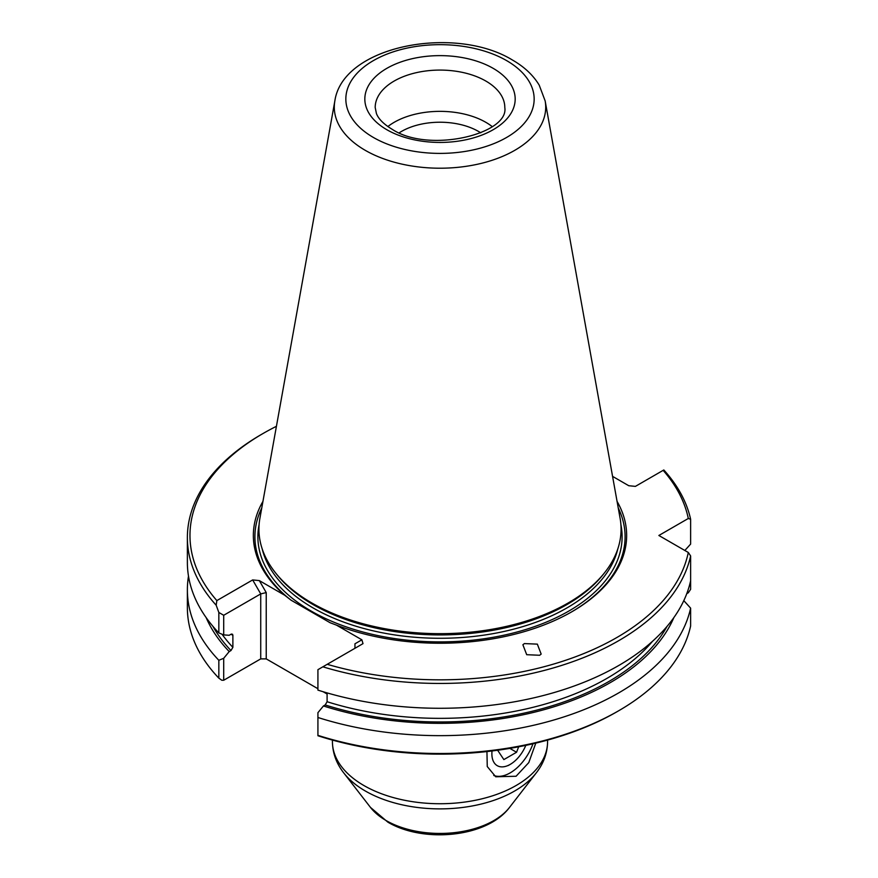<?xml version="1.0" encoding="UTF-8"?>
<svg xmlns="http://www.w3.org/2000/svg" width="878" height="878" viewBox="0 0 878 878"><rect width="100%" height="100%" fill="white"/><g stroke="black" fill="none" stroke-linecap="round" stroke-linejoin="round"><path stroke-width="1.32" d="M492.031 750.964A25.923 14.97 120 0 0 491.878 753.807A25.923 14.97 120 0 0 510.206 764.398A25.923 14.97 120 0 0 525.801 745.367M509.844 748.385L516.56 752.259L518.678 746.794M516.56 752.259L503.862 759.591L497.628 750.24M532.968 743.776A36.294 20.951 -60 0 1 510.206 772.86A36.294 20.951 -60 0 1 493.765 775.472M486.939 751.557L487.257 766.538L495.73 776.778L516.077 776.251L528.775 762.62L535.789 743.117M399.26 132.808A54.436 31.432 180 0 1 478.499 131.437A54.436 31.432 180 0 1 480.738 132.808M387.856 126.553A64.807 37.414 180 0 1 485.83 122.316A64.807 37.414 180 0 1 492.141 126.553M539.663 655.262L526.701 654.703L522.893 644.759L524.396 643.585L537.347 644.134L541.166 654.088L539.663 655.262M311.964 603.054L311.964 603.054A181.077 104.537 180 0 1 259.899 518.349L334.858 100.893A105.711 61.032 180 0 0 365.259 150.336A105.711 61.032 180 0 0 485.446 162.287A105.711 61.032 180 0 0 545.15 100.893L620.109 518.349A181.077 104.537 180 0 1 517.844 623.523A181.077 104.537 180 0 1 311.964 603.054L311.964 603.054A181.077 104.537 -0 0 0 568.044 603.054M312.524 603.373L312.524 603.373A180.275 104.087 -0 0 0 567.473 603.373A180.275 104.087 -0 0 0 567.748 603.219M262.939 501.393A186.652 107.764 -0 0 0 284.691 595.24L291.057 600.19L330.128 622.743L336.493 625.147L361.879 639.81L363.009 643.64L327.209 664.306A250.032 144.354 -0 0 0 688.297 552.471L690.624 555.928A252.623 145.847 180 0 1 322.863 666.819L317.924 669.673L317.924 690.119A252.623 145.847 -0 0 0 690.624 580.764L690.624 555.928M261.765 507.945A185.093 106.864 -0 0 0 291.057 600.19M690.624 519.26L688.297 518.492A250.032 144.354 -0 0 0 663.142 470.356L663.823 469.971A252.623 145.847 180 0 1 690.624 519.26L690.624 544.097L684.829 550.473M187.376 537.599L187.376 562.436A252.623 145.847 -0 0 0 218.841 632.917L218.841 612.471L216.186 605.227A252.623 145.847 180 0 1 187.376 537.599A252.623 145.847 180 0 1 261.37 434.467L263.202 433.414A250.032 144.354 -0 0 0 216.855 600.596L252.666 579.93L259.306 580.588L284.691 595.24M673.854 617.596A240.879 139.064 180 0 1 323.433 705.967L317.924 712.684L317.924 735.347A252.623 145.847 -0 0 0 618.639 710.785A252.623 145.847 -0 0 0 690.624 625.992L690.624 608.136L683.797 600.64M323.433 705.967L325.189 704.957L327.099 701.731L327.099 692.907M218.841 612.471L223.703 615.28L260.733 593.901L252.666 579.93M223.703 615.28L223.703 634.915L218.841 632.917M232.549 634.278L232.879 635.277L230.969 634.256L229.213 635.277L223.703 634.915M231.693 634.004A235.897 136.2 180 0 0 232.879 635.277L232.879 647.338L230.969 650.554L229.213 651.575A240.879 139.064 180 0 1 206.143 617.596M218.841 660.289A252.623 145.847 180 0 1 187.376 589.807L187.376 607.653A252.623 145.847 -0 0 0 218.841 678.145L218.841 660.289L223.703 658.291L229.213 651.575M223.703 658.291L223.703 680.252L221.805 680.252L218.841 678.145M259.306 580.588L266.232 592.584L266.232 658.884L260.733 658.884L223.703 680.252M260.733 658.884L260.733 593.901L266.232 592.584M688.297 518.492L658.862 535.481L688.297 552.471M690.624 580.764L690.624 589.325L688.297 592.782L686.761 593.671M690.624 608.136A252.623 145.847 180 0 1 317.924 717.491M187.376 589.807A252.623 145.847 180 0 1 188.496 576.122M327.099 694.015L323.148 691.743M317.924 688.725L266.232 658.884M354.953 648.293L354.953 643.804L361.879 639.81M612.57 476.37L628.769 485.721L635.409 486.379L663.142 470.356M276.416 426.313A250.032 144.354 -0 0 0 263.202 433.414M336.493 625.147A186.652 107.764 -0 0 0 571.984 611.681A186.652 107.764 -0 0 0 617.069 501.393M322.863 666.819L327.209 664.306M216.855 600.596L216.186 605.227M571.435 611.999A185.093 106.864 -0 0 0 618.244 507.945M618.639 710.785L616.806 711.849A250.032 144.354 180 0 1 317.924 735.753L317.924 735.347M485.83 81.039A64.807 37.414 180 0 1 504.806 107.5C509.185 134.016 428.749 153.738 392.027 129.209C383.642 124.105 378.451 118.892 376.432 113.547L375.191 107.5A64.807 37.414 180 0 1 415.206 72.929A64.807 37.414 180 0 1 485.83 81.039M386.847 129.725A75.179 43.406 180 0 1 386.847 68.341A75.179 43.406 180 0 1 493.162 68.341A75.179 43.406 180 0 1 493.162 129.725A75.179 43.406 180 0 1 386.847 129.725M370.483 807.42A76.156 43.966 -0 0 0 386.155 820.568A76.156 43.966 -0 0 0 509.514 807.42C487.125 837.469 423.558 843.396 387.9 822.181L370.483 807.42L343.693 772.838C336.351 763.421 332.586 753.017 332.422 741.625A107.577 62.108 -0 0 0 363.931 785.547A107.577 62.108 -0 0 0 481.166 799.002A107.577 62.108 -0 0 0 547.587 741.625L547.587 740.077M343.693 772.838A105.503 60.911 -0 0 0 365.402 791.045A105.503 60.911 -0 0 0 536.304 772.838C543.658 763.421 547.411 753.017 547.587 741.625M373.413 137.473A94.165 54.37 180 0 1 373.413 60.593A94.165 54.37 180 0 1 506.584 60.593A94.165 54.37 180 0 1 506.584 137.473A94.165 54.37 180 0 1 373.413 137.473M276.252 573.751A179.518 103.648 -0 0 0 313.062 604.569A179.518 103.648 -0 0 0 603.757 573.751M262.182 548.871A179.518 103.648 -0 0 0 313.062 607.916A179.518 103.648 -0 0 0 497.124 632.895A179.518 103.648 -0 0 0 617.816 548.871M259.087 524.704A182.108 105.14 -0 0 0 311.229 611.099A182.108 105.14 -0 0 0 519.227 631.414A182.108 105.14 -0 0 0 620.911 524.704M230.969 650.554A238.498 137.692 180 0 1 212.893 626.31M667.104 626.31A238.498 137.692 180 0 1 325.189 704.957M232.879 647.338A235.897 136.2 180 0 1 222.024 634.234M652.475 641.335A235.897 136.2 180 0 1 327.099 701.731M510.206 764.398L508.252 765.528M332.422 741.625L332.422 740.077M545.15 100.893L539.213 85.144C533.187 75.179 524.254 66.794 512.423 60.011C455.133 24.825 342.87 45.382 334.858 100.893M509.514 807.42L536.304 772.838"/></g></svg>
